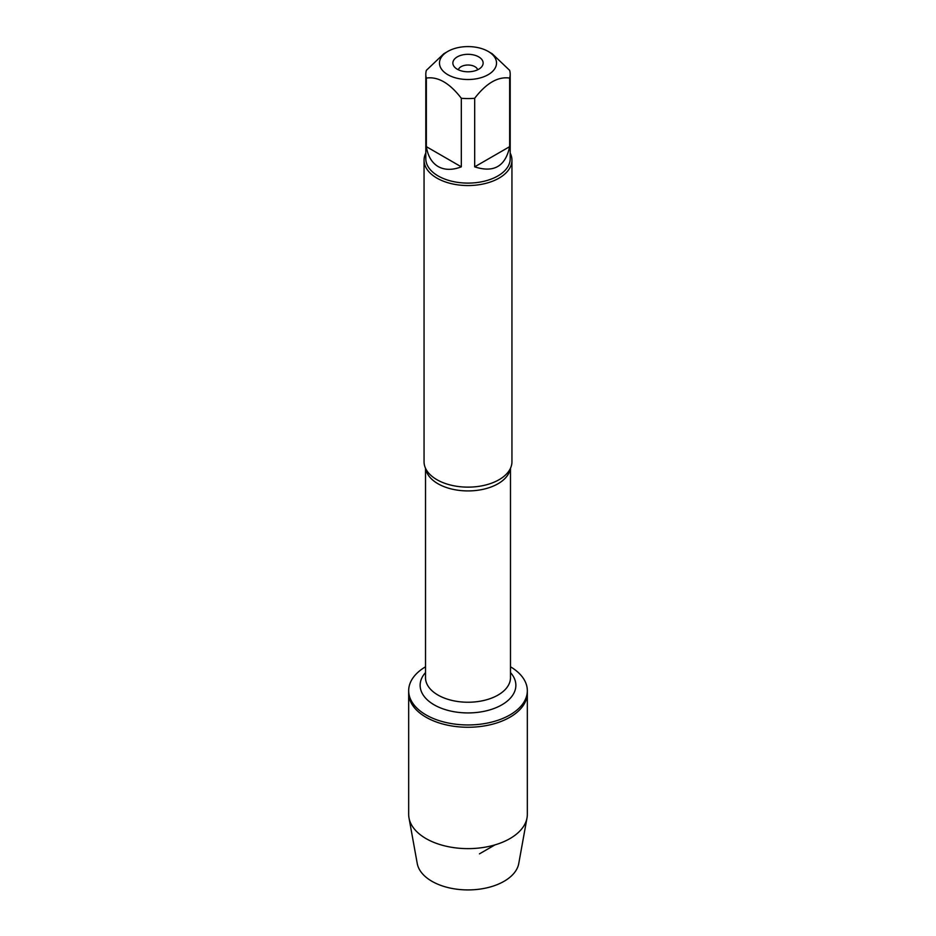 <?xml version="1.0" encoding="UTF-8"?>
<svg xmlns="http://www.w3.org/2000/svg" width="936" height="936" viewBox="0 0 936 936"><rect width="100%" height="100%" fill="white"/><g stroke="black" fill="none" stroke-linecap="round" stroke-linejoin="round"><path stroke-width="1.4" d="M510.483 666.795A59.331 34.258 180 0 1 527.331 690.709A59.331 34.258 180 0 1 468 724.955A59.331 34.258 180 0 1 408.669 690.709A59.331 34.258 180 0 1 425.517 666.795M527.331 690.709L527.331 814.378A59.331 34.258 180 0 1 527.003 817.935A59.331 34.258 180 0 1 487.82 846.659A59.331 34.258 180 0 1 426.044 838.597A59.331 34.258 180 0 1 408.997 817.935A59.331 34.258 180 0 1 408.669 814.378L408.669 693.014A59.331 34.258 0 0 0 468 727.26A59.331 34.258 0 0 0 527.331 693.014A59.331 34.258 180 0 1 490.71 724.651A59.331 34.258 180 0 1 426.044 717.233A59.331 34.258 180 0 1 408.669 693.014L408.669 690.709M424.055 160.185L424.055 461.764A43.945 25.377 0 0 0 427.553 471.685A43.945 25.377 0 0 0 436.925 479.7A43.945 25.377 0 0 0 508.447 471.685A43.945 25.377 0 0 0 511.945 461.764L511.945 160.185A43.945 25.377 180 0 1 468 185.55A43.945 25.377 180 0 1 424.055 160.185A43.945 25.377 180 0 1 425.81 153.071M510.19 153.071A43.945 25.377 180 0 1 511.945 160.185M477.652 69.79A9.769 5.639 0 0 0 474.903 66.667A9.769 5.639 0 0 0 464.97 65.298A9.769 5.639 0 0 0 458.347 69.79M478.705 56.874A15.14 8.74 180 0 1 481.818 66.62A15.14 8.74 180 0 1 468 71.791A15.14 8.74 180 0 1 454.182 66.62A15.14 8.74 180 0 1 459.412 55.856A15.14 8.74 180 0 1 478.705 56.874M447.841 74.693A28.513 16.462 0 0 0 488.159 74.693A28.513 16.462 0 0 0 488.171 51.41A28.513 16.462 0 0 0 472.516 46.8A28.513 16.462 0 0 0 447.829 51.41A28.513 16.462 0 0 0 447.841 74.693M474.681 166.842C493.822 173.078 505.475 166.339 509.652 146.659L474.681 166.842L474.681 98.268C486.346 83.105 497.999 76.366 509.652 78.074A42.19 24.359 0 0 0 510.19 74.225A42.19 24.359 0 0 0 509.652 70.364L492.172 53.726L488.171 51.41M509.652 146.659L509.652 78.074M447.829 51.41L443.828 53.726L426.348 70.364A42.19 24.359 0 0 0 425.81 74.225A42.19 24.359 0 0 0 426.348 78.074C438.001 76.366 449.654 83.105 461.319 98.268A42.19 24.359 0 0 0 474.681 98.268M426.348 146.659C427.857 156.113 431.8 162.759 438.165 166.561C444.647 170.165 452.357 170.258 461.319 166.842L426.348 146.659L426.348 78.074M461.319 166.842L461.319 98.268M510.19 74.225L510.19 158.746A42.19 24.359 180 0 1 484.146 181.245A42.19 24.359 180 0 1 438.165 175.968A42.19 24.359 180 0 1 425.81 158.746L425.81 74.225M527.003 817.935L518.755 863.53A51.024 29.461 180 0 1 485.047 888.229A51.024 29.461 180 0 1 431.917 881.291A51.024 29.461 180 0 1 417.245 863.53L408.997 817.935M479.454 853.854L495.004 844.869M510.307 468.632A42.483 24.523 180 0 1 468 490.92A42.483 24.523 180 0 1 425.693 468.632M425.517 468.257L425.517 677.699A42.483 24.523 0 0 0 468 702.234A42.483 24.523 0 0 0 510.483 677.699L510.483 468.257M510.483 672.574A47.853 27.624 180 0 1 468 712.928A47.853 27.624 180 0 1 425.517 672.574"/></g></svg>

